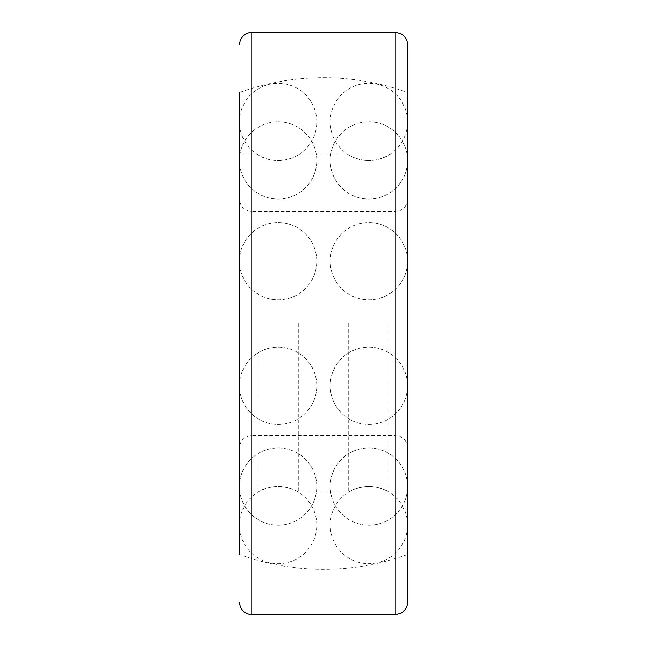<?xml version="1.0" encoding="UTF-8"?>
<svg xmlns="http://www.w3.org/2000/svg" width="647" height="647" viewBox="0 0 647 647"><rect width="100%" height="100%" fill="white"/><g stroke="black" fill="none" stroke-linecap="round" stroke-linejoin="round"><path stroke-width="0.49" stroke-dasharray="3.23 2.43" d="M407.489 554.503A245.795 245.795 0 0 1 239.511 554.503L239.511 92.497A245.795 245.795 0 0 1 407.489 92.497L407.489 554.503L407.489 92.497M388.993 323.5L388.993 492.1L388.993 323.5M348.709 323.5L348.709 492.1L348.709 323.5M298.291 323.5L298.291 492.1L298.291 323.5M258.007 323.5L258.007 492.1L258.007 323.5M407.489 602.333L407.489 44.667M316.779 121.935A38.634 38.634 0 0 0 278.145 83.301A38.634 38.634 0 0 0 239.511 121.935A38.634 38.634 0 0 0 278.145 160.569A38.634 38.634 0 0 0 316.779 121.935M316.779 160.432A38.634 38.634 0 0 0 278.145 121.798A38.634 38.634 0 0 0 239.511 160.432A38.634 38.634 0 0 0 278.145 199.066A38.634 38.634 0 0 0 316.779 160.432A38.634 38.634 0 0 0 278.145 121.798A38.634 38.634 0 0 0 239.511 160.432A38.634 38.634 0 0 0 278.145 199.066A38.634 38.634 0 0 0 316.779 160.432M316.779 261.21A38.634 38.634 0 0 0 278.145 222.576A38.634 38.634 0 0 0 239.511 261.21A38.634 38.634 0 0 0 278.145 299.844A38.634 38.634 0 0 0 316.779 261.21A38.634 38.634 0 0 0 278.145 222.576A38.634 38.634 0 0 0 239.511 261.21A38.634 38.634 0 0 0 278.145 299.844A38.634 38.634 0 0 0 316.779 261.21M316.779 385.79A38.634 38.634 0 0 0 278.145 347.156A38.634 38.634 0 0 0 239.511 385.79A38.634 38.634 0 0 0 278.145 424.424A38.634 38.634 0 0 0 316.779 385.79A38.634 38.634 0 0 0 278.145 347.156A38.634 38.634 0 0 0 239.511 385.79A38.634 38.634 0 0 0 278.145 424.424A38.634 38.634 0 0 0 316.779 385.79M316.779 486.568A38.634 38.634 0 0 0 278.145 447.934A38.634 38.634 0 0 0 239.511 486.568A38.634 38.634 0 0 0 278.145 525.202A38.634 38.634 0 0 0 316.779 486.568A38.634 38.634 0 0 0 278.145 447.934A38.634 38.634 0 0 0 239.511 486.568A38.634 38.634 0 0 0 278.145 525.202A38.634 38.634 0 0 0 316.779 486.568M316.779 525.065A38.634 38.634 0 0 0 278.145 486.431A38.634 38.634 0 0 0 239.511 525.065A38.634 38.634 0 0 0 278.145 563.699A38.634 38.634 0 0 0 316.779 525.065M407.489 121.935A38.634 38.634 0 0 0 368.855 83.301A38.634 38.634 0 0 0 330.221 121.935A38.634 38.634 0 0 0 368.855 160.569A38.634 38.634 0 0 0 407.489 121.935M407.489 160.432A38.634 38.634 0 0 0 368.855 121.798A38.634 38.634 0 0 0 330.221 160.432A38.634 38.634 0 0 0 368.855 199.066A38.634 38.634 0 0 0 407.489 160.432A38.634 38.634 0 0 0 368.855 121.798A38.634 38.634 0 0 0 330.221 160.432A38.634 38.634 0 0 0 368.855 199.066A38.634 38.634 0 0 0 407.489 160.432M407.489 261.21A38.634 38.634 0 0 0 368.855 222.576A38.634 38.634 0 0 0 330.221 261.21A38.634 38.634 0 0 0 368.855 299.844A38.634 38.634 0 0 0 407.489 261.21A38.634 38.634 0 0 0 368.855 222.576A38.634 38.634 0 0 0 330.221 261.21A38.634 38.634 0 0 0 368.855 299.844A38.634 38.634 0 0 0 407.489 261.21M407.489 385.79A38.634 38.634 0 0 0 368.855 347.156A38.634 38.634 0 0 0 330.221 385.79A38.634 38.634 0 0 0 368.855 424.424A38.634 38.634 0 0 0 407.489 385.79A38.634 38.634 0 0 0 368.855 347.156A38.634 38.634 0 0 0 330.221 385.79A38.634 38.634 0 0 0 368.855 424.424A38.634 38.634 0 0 0 407.489 385.79M407.489 486.568A38.634 38.634 0 0 0 368.855 447.934A38.634 38.634 0 0 0 330.221 486.568A38.634 38.634 0 0 0 368.855 525.202A38.634 38.634 0 0 0 407.489 486.568A38.634 38.634 0 0 0 368.855 447.934A38.634 38.634 0 0 0 330.221 486.568A38.634 38.634 0 0 0 368.855 525.202A38.634 38.634 0 0 0 407.489 486.568M407.489 525.065A38.634 38.634 0 0 0 368.855 486.431A38.634 38.634 0 0 0 330.221 525.065A38.634 38.634 0 0 0 368.855 563.699A38.634 38.634 0 0 0 407.489 525.065M251.829 614.65L251.829 32.35M395.171 614.65L395.171 32.35M407.489 199.203C407.4 203.101 405.863 206.312 402.871 208.811L400.501 210.307L395.171 211.52L251.829 211.52C244.348 210.793 240.247 206.684 239.511 199.203M407.489 447.797C407.4 443.899 405.863 440.688 402.871 438.189L400.501 436.693L395.171 435.48L251.829 435.48C244.348 436.207 240.247 440.316 239.511 447.797M239.511 492.1L258.007 492.1C271.433 484.571 284.866 484.571 298.291 492.1L348.709 492.1C362.142 484.571 375.567 484.571 388.993 492.1L407.489 492.1M239.511 154.9L258.007 154.9C271.433 162.429 284.866 162.429 298.291 154.9L348.709 154.9C362.142 162.429 375.567 162.429 388.993 154.9L407.489 154.9"/><path stroke-width="0.97" d="M239.511 92.497L239.511 554.503M407.489 44.667L407.489 602.333C407.4 606.239 405.863 609.442 402.871 611.949L400.59 613.396L395.171 614.65L395.171 32.35L400.59 33.604L402.871 35.051C405.863 37.558 407.4 40.761 407.489 44.667M395.171 32.35L251.829 32.35L251.829 614.65L395.171 614.65M251.829 32.35C244.348 33.078 240.247 37.186 239.511 44.667M251.829 614.65C244.348 613.922 240.247 609.814 239.511 602.333"/></g></svg>
